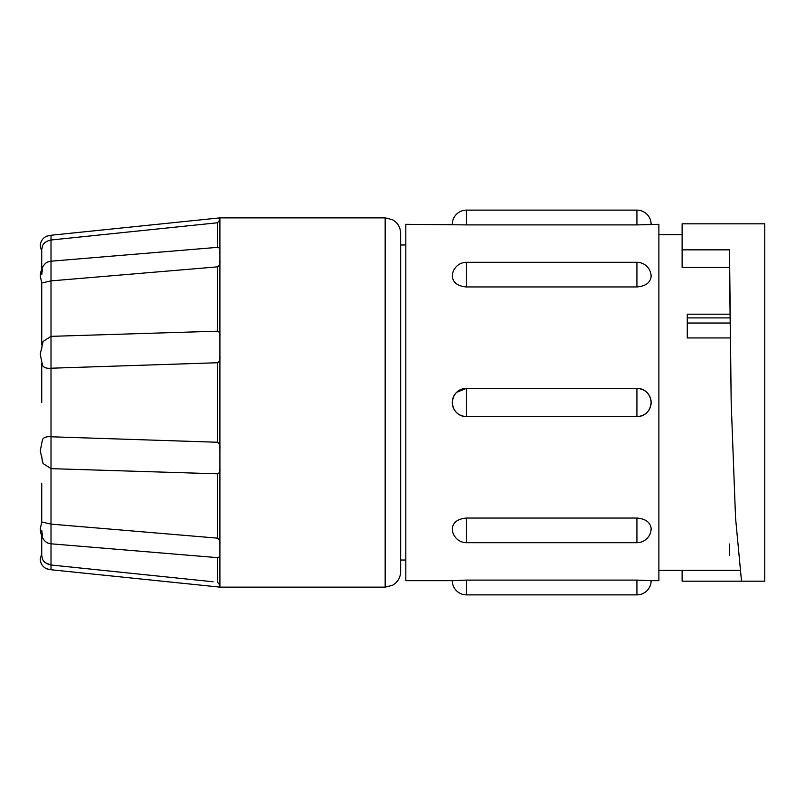 <?xml version="1.0" encoding="UTF-8"?>
<svg xmlns="http://www.w3.org/2000/svg" width="805" height="805" viewBox="0 0 805 805"><rect width="100%" height="100%" fill="white"/><g stroke="black" fill="none" stroke-linecap="round" stroke-linejoin="round"><path stroke-width="1.21" d="M41.729 402.5L41.729 363.417M41.729 321.809L41.729 283.008L51.007 280.885L51.007 336.359L43.078 341.471L40.25 354.14L42.474 365.269C43.671 367.644 46.519 368.62 51.007 368.217L51.007 436.783C46.509 436.38 43.671 437.367 42.474 439.731L40.25 450.86L43.078 463.529L51.007 468.641L51.007 524.115L41.729 522.002L41.729 483.191M45.553 562.846L51.007 564.989L51.007 569.749L46.499 568.763C42.524 566.72 40.431 563.47 40.25 558.992L41.729 553.548L41.729 536.231L41.729 555.41C41.729 552.894 41.729 552.894 41.729 555.41L41.729 555.359M41.729 282.998L42.474 282.776L41.729 282.998L41.729 344.862M41.729 249.59L41.729 268.769L41.729 249.59C41.729 252.106 41.729 252.106 41.729 249.59L42.474 246.008C43.671 242.939 46.519 240.937 51.007 240.011L57.004 239.387M42.474 535.989L41.729 530.415M42.474 558.992L41.729 555.41L42.474 558.992C43.671 562.061 46.509 564.063 51.007 564.989L213.104 581.763M42.474 461.99L41.729 456.556M41.729 348.444L42.474 343.011M41.729 274.586L42.474 269.011M42.474 522.224L41.729 522.002M219.906 356.293C220.288 359.09 219.513 361.244 217.581 362.743L51.007 368.217L51.007 336.359L217.581 331.177C219.524 332.052 220.288 333.582 219.906 335.766M51.007 569.749L219.906 587.127L219.906 217.873L51.007 235.251L51.007 261.192L47.736 261.977L51.007 261.192L51.007 280.885L217.581 266.847L217.581 331.177M41.739 521.982L40.25 529.106C41.176 540.095 47.243 542.912 47.736 543.023L51.007 543.808L51.007 564.989L122.551 572.405M219.906 469.235C220.288 471.428 219.513 472.958 217.581 473.823L217.581 538.153L51.007 524.115L51.007 543.808L217.581 557.654L217.581 582.236L219.906 585.245M217.581 362.743L217.581 442.257L51.007 436.783L51.007 468.641L217.581 473.823M217.581 442.257C219.524 443.766 220.288 445.91 219.906 448.707M219.906 219.755L217.581 222.764L51.007 240.011M51.007 261.192L217.581 247.346L219.906 248.312M219.906 556.688L217.581 557.654M217.581 538.153C219.524 539.712 220.288 541.664 219.906 543.999M219.906 261.001C220.288 263.346 219.513 265.298 217.581 266.847M400.659 402.5L400.659 571.631C400.437 577.718 397.69 582.287 392.417 585.326L385.162 587.127L385.162 217.873L392.417 219.674C397.69 222.713 400.437 227.282 400.659 233.37L400.659 402.5M405.821 244.982L400.659 244.982L400.659 233.37M452.299 224.323A14.198 14.198 0 0 1 466.508 210.125L466.508 224.897L405.821 224.323L405.821 580.677L452.299 580.677A14.198 14.198 0 0 0 466.508 594.875L636.926 594.875A14.198 14.198 0 0 0 651.134 580.677L636.926 580.103L466.508 580.103L452.299 580.677M466.508 518.048C457.884 518.782 453.145 522.264 452.299 528.483A14.198 14.198 0 0 0 466.508 542.691L636.926 542.691A14.198 14.198 0 0 0 651.134 528.483C650.299 522.264 645.56 518.782 636.926 518.048L466.508 518.048L466.508 542.691M466.508 224.897L636.926 224.897L658.882 224.323L658.882 580.677L651.134 580.677M456.546 392.377L466.508 388.312L466.508 416.698L636.926 416.698C645.56 415.843 650.289 411.114 651.134 402.5C650.299 393.887 645.56 389.157 636.926 388.312L636.926 416.688A14.198 14.198 0 0 0 651.134 402.5A14.198 14.198 0 0 0 636.926 388.302L466.508 388.302C457.884 389.157 453.145 393.887 452.299 402.5C453.145 411.114 457.874 415.843 466.508 416.688L466.508 416.527M731.182 402.55L729.501 249.852L682.117 249.852L682.117 267.461L729.501 267.461L731.182 402.5L735.549 517.937L741.506 581.18L682.117 581.18L682.117 570.342M729.501 544.009L729.501 555.148M729.783 317.905L687.279 317.905L687.279 337.949L729.964 337.949M682.117 249.852L682.117 223.82L764.75 223.82L764.75 581.18L741.506 581.18M729.722 314.192L687.279 314.192L687.279 317.905M636.926 286.952C645.56 286.218 650.289 282.736 651.134 276.518A14.198 14.198 0 0 0 636.926 262.309L636.926 286.952L466.508 286.952C457.874 286.218 453.145 282.736 452.299 276.518A14.198 14.198 0 0 1 466.508 262.309L466.508 286.952M466.508 210.125L636.926 210.125A14.198 14.198 0 0 1 651.134 224.323M217.581 222.764L217.581 247.346M636.926 518.048L636.926 542.691M466.508 580.103L466.508 594.875M636.926 580.103L636.926 594.875M729.823 323.036L687.279 323.036M466.508 388.312L466.508 388.302A14.198 14.198 0 0 0 452.299 402.5A14.198 14.198 0 0 0 466.508 416.698M636.926 210.125L636.926 224.897M41.729 251.452L40.25 246.008C40.431 241.53 42.524 238.28 46.499 236.237L51.007 235.251M47.736 261.977C47.243 262.088 41.176 264.905 40.25 275.894L41.739 283.018M41.729 268.769L40.25 275.874M41.729 536.231L40.25 529.127M219.906 587.127L385.162 587.127M219.906 217.873L385.162 217.873M400.659 560.018L405.821 560.018M658.882 570.342L739.735 570.342M729.501 255.859L729.501 269.584M658.882 234.657L682.117 234.657M466.508 262.309L636.926 262.309"/></g></svg>
